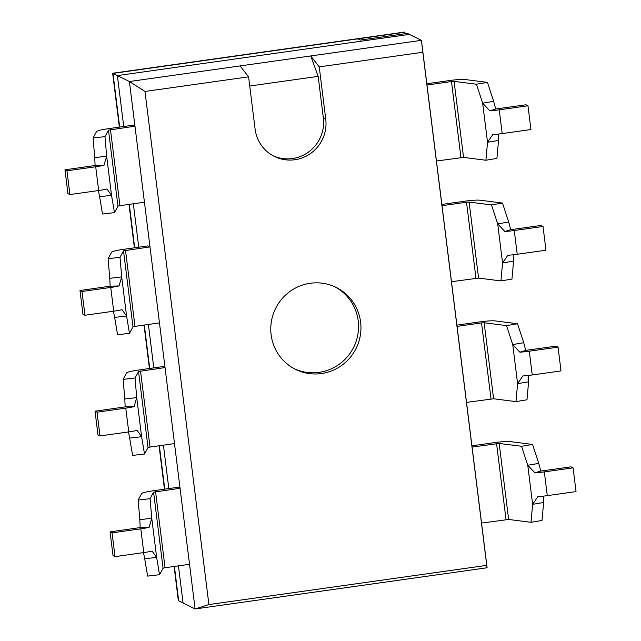 <?xml version="1.0" encoding="UTF-8"?>
<svg xmlns="http://www.w3.org/2000/svg" width="641" height="641" viewBox="0 0 641 641"><rect width="100%" height="100%" fill="white"/><g stroke="black" fill="none" stroke-linecap="round" stroke-linejoin="round"><path stroke-width="0.96" d="M472.08 447.065L487.112 567.75L195.096 608.95L129.402 81.535L421.417 40.335L472.08 447.065L499.171 443.436L521.534 446.28L527.759 465.238L532.631 504.339L537.911 496.631A14.439 1.498 -7.1 0 0 547.286 495.645L576.035 491.591L573.078 467.834L544.329 471.888A14.439 1.498 172.9 0 1 534.955 472.874L527.759 465.238L538.769 463.395L540.764 471.063L534.955 472.874M273.21 155.835A36.104 35.479 -63.7 0 0 309.09 151.613A36.104 35.479 -63.7 0 0 323.336 117.92L318.16 76.359L249.726 86.014M318.16 76.359L310.733 55.951L319.234 66.872L422.828 52.258L421.417 40.335L407.396 33.396L360.298 40.046L357.894 38.853L112.656 73.25L404.671 32.05L405.184 33.709M321.486 373.551A45.735 44.942 -63.7 0 1 295.573 369.4A45.735 44.942 -63.7 0 1 275.59 308.473A45.735 44.942 -63.7 0 1 336.156 287.424A45.735 44.942 -63.7 0 1 360.306 335.531A45.735 44.942 -63.7 0 1 321.486 373.551M319.234 66.872L325.74 119.114A36.104 35.479 -63.7 0 1 310.949 153.207A36.104 35.479 -63.7 0 1 274.396 156.452A36.104 35.479 -63.7 0 1 255.094 129.081L248.588 76.84L144.986 91.455L129.402 81.535L117.383 75.59L409.399 34.39L117.383 75.59L112.976 73.411L404.992 32.21M422.828 52.258L486.743 565.37L208.902 604.567L144.986 91.455M334.947 286.848A45.735 44.942 -63.7 0 1 357.782 335.011A45.735 44.942 -63.7 0 1 319.082 372.357A45.735 44.942 -63.7 0 1 294.387 368.783M140.195 527.575L139.834 519.675L151.757 518.289L150.074 498.69L138.152 500.076L141.661 493.586A14.439 1.498 -7.1 0 1 153.568 490.726L178.062 487.272L180.065 488.266L153.584 492.192L163.054 568.214L159.545 574.713L156.628 557.39L151.757 518.289L149.129 527.311A14.439 1.498 172.9 0 1 140.812 528.817L112.063 532.871L110.06 531.886L140.195 527.575L149.129 527.311M125.163 406.891L124.803 398.99L136.725 397.596L135.043 377.998L123.12 379.392L126.63 372.902A14.439 1.498 -7.1 0 1 138.536 370.041L163.03 366.58L165.025 367.573L138.552 371.508L148.023 447.53L144.513 454.02L141.597 436.697L136.725 397.596L134.097 406.618A14.439 1.498 172.9 0 1 125.78 408.133L97.031 412.187L95.028 411.193L125.163 406.891L134.097 406.618M110.132 286.198L109.771 278.306L121.694 276.912L120.011 257.313L108.089 258.7L111.598 252.209A14.439 1.498 -7.1 0 1 123.505 249.349L147.991 245.896L149.994 246.889L123.521 250.823L132.991 326.846L129.482 333.336L126.565 316.013L121.694 276.912L119.066 285.934A14.439 1.498 172.9 0 1 110.749 287.44L82 291.495L79.997 290.509L110.132 286.198L119.066 285.934M95.1 165.514L94.74 157.614L106.662 156.22L104.98 136.621L93.057 138.015L96.567 131.525A14.439 1.498 -7.1 0 1 108.473 128.665L132.959 125.211L134.963 126.197L108.489 130.131L117.96 206.154L114.443 212.644L111.534 195.321L106.662 156.22L104.034 165.242A14.439 1.498 172.9 0 1 95.709 166.756L66.968 170.81L64.965 169.817L95.1 165.514L104.034 165.242M208.902 604.567L195.096 608.95L183.078 603.005L178.454 565.851L183.078 603.005L178.671 600.817L174.392 566.42L178.35 600.665L174.096 566.468M486.743 565.37L487.112 567.75M240.087 65.919L248.588 76.84M168.823 488.57L163.415 445.158L168.823 488.57M153.792 367.886L148.383 324.474L153.792 367.886M138.76 247.202L133.352 203.79L138.76 247.202M123.729 126.509L117.383 75.59L123.729 126.509M164.761 489.147L159.353 445.735L164.761 489.147M149.73 368.463L144.321 325.051L149.73 368.463M134.698 247.771L129.29 204.359L134.698 247.771M119.667 127.086L112.976 73.411L119.667 127.086M164.465 489.187L159.064 445.775M149.433 368.503L144.025 325.091M134.402 247.811L128.993 204.399M119.37 127.126L112.656 73.25M504.884 231.497L497.696 223.861L502.56 262.962L507.848 255.254A14.439 1.498 -7.1 0 0 517.223 254.269L545.972 250.214L543.015 226.457L514.266 230.512A14.439 1.498 172.9 0 1 504.884 231.497L510.701 229.686L508.706 222.018L497.696 223.861L491.471 204.904L502.48 203.061L508.706 222.018M513.593 254.733L513.577 261.119L502.56 262.962L500.942 280.926L478.579 278.09L469.108 202.067L491.471 204.904M451.48 281.711L478.579 278.09M475.975 278.258L466.504 202.236L442.01 205.689M502.48 203.061L480.117 200.216A14.439 1.498 -7.1 0 0 464.501 201.242L441.857 204.439M500.942 280.926L511.951 279.083L513.577 261.119M466.504 202.236L469.108 202.067M543.015 226.457L541.012 225.464L510.701 229.686M519.923 352.189L512.728 344.554L517.599 383.655L522.88 375.947A14.439 1.498 -7.1 0 0 532.254 374.961L561.003 370.907L558.047 347.142L529.298 351.204A14.439 1.498 172.9 0 1 519.923 352.189L525.732 350.371L523.737 342.711L512.728 344.554L506.502 325.588L517.511 323.745L523.737 342.711M528.625 375.418L528.609 381.812L517.599 383.655L515.973 401.619L493.61 398.774L484.139 322.752L506.502 325.588M466.512 402.404L493.61 398.774M491.006 398.942L481.535 322.92L457.041 326.373M517.511 323.745L495.148 320.909A14.439 1.498 -7.1 0 0 479.532 321.926L456.889 325.123M515.973 401.619L526.982 399.776L528.609 381.812M481.535 322.92L484.139 322.752M558.047 347.142L556.043 346.156L525.732 350.371M543.656 496.11L543.64 502.496L532.631 504.339L531.004 522.303L508.642 519.458L499.171 443.436M481.543 523.088L508.642 519.458M521.534 446.28L532.551 444.437L510.18 441.593A14.439 1.498 -7.1 0 0 494.564 442.619L471.92 445.815M532.551 444.437L538.769 463.395M531.004 522.303L542.014 520.46L543.64 502.496M573.078 467.834L571.075 466.84L540.764 471.063M489.852 110.813L482.657 103.177L487.529 142.278L492.817 134.57A14.439 1.498 -7.1 0 0 502.191 133.584L530.94 129.53L527.976 105.773L499.235 109.827A14.439 1.498 172.9 0 1 489.852 110.813L495.669 109.002L493.674 101.334L482.665 103.177L476.439 84.219L487.448 82.377L493.674 101.334M498.562 134.049L498.546 140.435L487.529 142.278L485.91 160.242L463.547 157.398L454.076 81.375L476.439 84.219M436.449 161.027L463.547 157.398M460.943 157.566L451.472 81.543L426.978 85.005M487.448 82.377L465.086 79.532A14.439 1.498 -7.1 0 0 449.469 80.558L426.826 83.747M485.91 160.242L496.919 158.399L498.546 140.435M451.472 81.543L454.076 81.375M527.976 105.773L525.981 104.779L495.669 109.002M66.968 170.81L69.925 194.568L98.674 190.513A14.439 1.498 -7.1 0 0 106.991 188.999L111.534 195.321L99.611 196.715L98.394 190.553M110.476 129.658L119.939 205.681L144.433 202.219M114.443 212.644L102.528 214.038L99.611 196.715M104.98 136.621L108.489 130.131M94.74 157.614L93.057 138.015M119.939 205.681L117.96 206.154M69.925 194.568L67.922 193.574L64.965 169.817M82 291.495L84.957 315.26L113.705 311.197A14.439 1.498 -7.1 0 0 122.022 309.691L126.565 316.013L114.643 317.407L113.425 311.238M125.508 250.343L134.971 326.365L159.465 322.912M129.482 333.336L117.559 334.73L114.643 317.407M120.011 257.313L123.521 250.823M109.771 278.306L108.089 258.7M134.971 326.365L132.991 326.846M84.957 315.26L82.953 314.266L79.997 290.509M97.031 412.187L99.988 435.944L128.737 431.89A14.439 1.498 -7.1 0 0 137.054 430.375L141.597 436.697L129.674 438.091L128.456 431.93M140.539 371.027L150.01 447.057L174.496 443.596M144.513 454.02L132.591 455.414L129.674 438.091M135.043 377.998L138.552 371.508M124.803 398.99L123.12 379.392M150.01 447.057L148.023 447.53M99.988 435.944L97.985 434.951L95.028 411.193M112.063 532.871L115.019 556.628L143.768 552.574A14.439 1.498 -7.1 0 0 152.085 551.068L156.628 557.39L144.706 558.776L143.488 552.614M155.571 491.719L165.041 567.742L189.528 564.288M159.545 574.713L147.622 576.099L144.706 558.776M150.074 498.69L153.584 492.192M139.834 519.675L138.152 500.076M165.041 567.742L163.054 568.214M115.019 556.628L113.024 555.643L110.06 531.886M323.336 117.92L325.74 119.114M514.266 230.512L517.223 254.269M529.298 351.204L532.254 374.961M544.329 471.888L547.286 495.645M506.037 519.635L496.567 443.612M499.235 109.827L502.191 133.584M98.674 190.513L95.709 166.756M113.705 311.197L110.749 287.44M128.737 431.89L125.78 408.133M143.768 552.574L140.812 528.817"/></g></svg>
